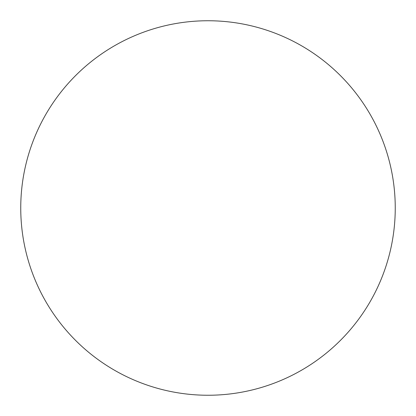 <?xml version="1.0" encoding="UTF-8"?>
<svg xmlns="http://www.w3.org/2000/svg" width="416" height="416" viewBox="0 0 416 416"><rect width="100%" height="100%" fill="white"/><g stroke="black" fill="none" stroke-linecap="round" stroke-linejoin="round"><path stroke-width="0.62" d="M212.28 395.2A187.247 187.247 0 0 0 367.978 110.692A187.247 187.247 0 0 0 43.737 118.108A187.247 187.247 0 0 0 212.28 395.2"/></g></svg>
